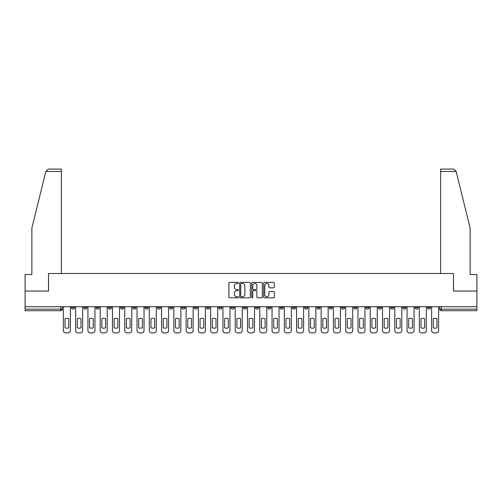 <?xml version="1.0" encoding="UTF-8"?>
<svg xmlns="http://www.w3.org/2000/svg" width="502" height="502" viewBox="0 0 502 502"><rect width="100%" height="100%" fill="white"/><g stroke="black" fill="none" stroke-linecap="round" stroke-linejoin="round"><path stroke-width="0.75" d="M238.412 282.921A0.54 0.54 0 0 0 237.873 282.381L229.665 282.381A0.772 0.772 0 0 0 228.893 283.153L228.893 297.058A0.772 0.772 0 0 0 229.665 297.83L237.873 297.83A0.54 0.54 0 0 0 238.412 297.291A0.54 0.54 0 0 0 237.873 296.745L236.806 296.745A2.472 2.472 0 0 1 234.34 294.279L234.34 293.118A2.472 2.472 0 0 1 236.806 290.645L237.873 290.645A0.54 0.54 0 0 0 238.412 290.106A0.54 0.54 0 0 0 237.873 289.566L236.806 289.566A2.472 2.472 0 0 1 234.34 287.094L234.34 285.933A2.472 2.472 0 0 1 236.806 283.461L237.873 283.461A0.54 0.54 0 0 0 238.412 282.921M402.861 306.709L402.861 307.575L406.005 307.575A1.575 1.575 0 0 1 404.43 309.144A1.575 1.575 0 0 1 402.861 307.575L402.861 306.709M390.587 306.709L390.587 307.575L393.731 307.575A1.575 1.575 0 0 1 392.156 309.144A1.575 1.575 0 0 1 390.587 307.575L390.587 306.709M316.938 306.709L316.938 307.575L320.081 307.575A1.575 1.575 0 0 1 318.513 309.144A1.575 1.575 0 0 1 316.938 307.575L316.938 306.709M304.664 306.709L304.664 307.575L307.808 307.575A1.575 1.575 0 0 1 306.239 309.144A1.575 1.575 0 0 1 304.664 307.575L304.664 306.709M292.39 306.709L292.39 307.575L295.534 307.575A1.575 1.575 0 0 1 293.959 309.144A1.575 1.575 0 0 1 292.39 307.575L292.39 306.709M267.836 306.709L267.836 307.575L270.986 307.575A1.575 1.575 0 0 1 269.411 309.144A1.575 1.575 0 0 1 267.836 307.575L267.836 306.709M243.288 307.575L243.288 306.709L243.288 307.575A1.575 1.575 0 0 0 244.863 309.144A1.575 1.575 0 0 1 243.288 307.575L246.438 307.575A1.575 1.575 0 0 1 244.863 309.144A1.575 1.575 0 0 0 246.438 307.575L246.438 306.709L246.438 307.575M231.014 307.575L231.014 306.709L231.014 307.575A1.575 1.575 0 0 0 232.589 309.144A1.575 1.575 0 0 1 231.014 307.575L234.164 307.575A1.575 1.575 0 0 1 232.589 309.144M218.74 307.575L218.74 306.709L218.74 307.575A1.575 1.575 0 0 0 220.315 309.144A1.575 1.575 0 0 1 218.74 307.575L221.89 307.575A1.575 1.575 0 0 1 220.315 309.144A1.575 1.575 0 0 0 221.89 307.575L221.89 306.709L221.89 307.575M206.466 306.709L206.466 307.575L209.61 307.575A1.575 1.575 0 0 1 208.041 309.144A1.575 1.575 0 0 1 206.466 307.575L206.466 306.709M194.192 306.709L194.192 307.575L197.336 307.575A1.575 1.575 0 0 1 195.761 309.144A1.575 1.575 0 0 1 194.192 307.575L194.192 306.709M181.919 306.709L181.919 307.575L185.062 307.575A1.575 1.575 0 0 1 183.487 309.144A1.575 1.575 0 0 1 181.919 307.575L181.919 306.709M169.638 307.575L169.638 306.709L169.638 307.575A1.575 1.575 0 0 0 171.213 309.144A1.575 1.575 0 0 1 169.638 307.575L172.788 307.575A1.575 1.575 0 0 1 171.213 309.144M145.091 307.575L145.091 306.709L145.091 307.575A1.575 1.575 0 0 0 146.666 309.144A1.575 1.575 0 0 1 145.091 307.575L148.241 307.575A1.575 1.575 0 0 1 146.666 309.144A1.575 1.575 0 0 0 148.241 307.575L148.241 306.709L148.241 307.575M132.817 307.575L132.817 306.709L132.817 307.575A1.575 1.575 0 0 0 134.392 309.144A1.575 1.575 0 0 1 132.817 307.575L135.967 307.575A1.575 1.575 0 0 1 134.392 309.144A1.575 1.575 0 0 0 135.967 307.575L135.967 306.709L135.967 307.575M120.543 307.575L120.543 306.709L120.543 307.575A1.575 1.575 0 0 0 122.118 309.144A1.575 1.575 0 0 1 120.543 307.575L123.693 307.575A1.575 1.575 0 0 1 122.118 309.144A1.575 1.575 0 0 0 123.693 307.575L123.693 306.709L123.693 307.575M108.269 307.575L108.269 306.709L108.269 307.575A1.575 1.575 0 0 0 109.844 309.144A1.575 1.575 0 0 1 108.269 307.575L111.413 307.575A1.575 1.575 0 0 1 109.844 309.144M95.995 307.575L95.995 306.709L95.995 307.575A1.575 1.575 0 0 0 97.57 309.144A1.575 1.575 0 0 1 95.995 307.575L99.139 307.575A1.575 1.575 0 0 1 97.57 309.144A1.575 1.575 0 0 0 99.139 307.575L99.139 306.709L99.139 307.575M83.721 307.575L83.721 306.709L83.721 307.575A1.575 1.575 0 0 0 85.29 309.144A1.575 1.575 0 0 1 83.721 307.575L86.865 307.575A1.575 1.575 0 0 1 85.29 309.144A1.575 1.575 0 0 0 86.865 307.575L86.865 306.709L86.865 307.575M273.571 287.828A0.772 0.772 0 0 0 274.343 287.056L274.343 283.153A0.772 0.772 0 0 0 273.571 282.381L264.46 282.381A0.772 0.772 0 0 0 263.688 283.153L263.688 297.058A0.772 0.772 0 0 0 264.46 297.83L273.571 297.83A0.772 0.772 0 0 0 274.343 297.058L274.343 292.346A0.772 0.772 0 0 0 273.571 291.574L269.668 291.574A0.772 0.772 0 0 0 268.896 292.346L268.896 294.68A2.064 2.064 0 0 1 266.832 296.745A2.064 2.064 0 0 1 264.767 294.68L264.767 285.531A2.064 2.064 0 0 1 266.832 283.461A2.064 2.064 0 0 1 268.896 285.531L268.896 287.056A0.772 0.772 0 0 0 269.668 287.828L273.571 287.828M45.839 171.452L48.274 169.092L61.376 169.092L61.376 171.452L45.839 171.452L31.864 228.103L31.864 274.525L25.1 274.525L25.1 291.047L48.55 291.047L48.55 273.502L453.45 273.502L453.45 291.047L476.9 291.047L476.9 306.709L25.1 306.709L25.1 309.144L62.317 309.144L62.317 306.709M25.1 291.047L25.1 306.709M250.322 283.153A0.772 0.772 0 0 0 249.55 282.381L240.439 282.381A0.772 0.772 0 0 0 239.667 283.153L239.667 297.058A0.772 0.772 0 0 0 240.439 297.83L249.55 297.83A0.772 0.772 0 0 0 250.322 297.058L250.322 283.153M252.45 282.381L261.561 282.381A0.772 0.772 0 0 1 262.333 283.153L262.333 297.058A0.772 0.772 0 0 1 261.561 297.83L257.664 297.83A0.772 0.772 0 0 1 256.886 297.058L256.886 291.417A0.772 0.772 0 0 0 256.114 290.645L253.529 290.645A0.772 0.772 0 0 0 252.757 291.417L252.757 297.291A0.54 0.54 0 0 1 252.217 297.83A0.54 0.54 0 0 1 251.678 297.291L251.678 283.153A0.772 0.772 0 0 1 252.45 282.381M439.683 306.709L439.683 309.144L476.9 309.144L476.9 310.719L441.258 310.719A1.575 1.575 0 0 1 439.683 309.144M476.9 306.709L476.9 309.144M62.317 309.144A1.575 1.575 0 0 1 60.742 310.719L25.1 310.719L25.1 309.144M430.553 306.709L430.553 307.575A1.575 1.575 0 0 1 428.984 309.144A1.575 1.575 0 0 1 427.409 307.575L430.553 307.575M427.409 306.709L427.409 307.575M418.279 306.709L418.279 307.575A1.575 1.575 0 0 1 416.71 309.144A1.575 1.575 0 0 1 415.135 307.575L418.279 307.575M415.135 306.709L415.135 307.575M406.005 306.709L406.005 307.575M393.731 306.709L393.731 307.575L393.731 306.709M381.457 306.709L381.457 307.575A1.575 1.575 0 0 1 379.882 309.144A1.575 1.575 0 0 1 378.307 307.575L381.457 307.575M378.307 306.709L378.307 307.575M369.183 306.709L369.183 307.575A1.575 1.575 0 0 1 367.608 309.144A1.575 1.575 0 0 1 366.033 307.575L369.183 307.575M366.033 306.709L366.033 307.575M356.909 306.709L356.909 307.575A1.575 1.575 0 0 1 355.334 309.144A1.575 1.575 0 0 1 353.759 307.575L356.909 307.575M353.759 306.709L353.759 307.575M344.636 306.709L344.636 307.575A1.575 1.575 0 0 1 343.061 309.144A1.575 1.575 0 0 1 341.486 307.575L344.636 307.575M341.486 306.709L341.486 307.575M332.362 306.709L332.362 307.575A1.575 1.575 0 0 1 330.787 309.144A1.575 1.575 0 0 1 329.212 307.575L332.362 307.575M329.212 306.709L329.212 307.575M320.081 306.709L320.081 307.575A1.575 1.575 0 0 1 318.513 309.144M307.808 306.709L307.808 307.575M295.534 307.575L295.534 306.709L295.534 307.575A1.575 1.575 0 0 1 293.959 309.144M283.26 306.709L283.26 307.575A1.575 1.575 0 0 1 281.685 309.144A1.575 1.575 0 0 1 280.11 307.575A1.575 1.575 0 0 0 281.685 309.144A1.575 1.575 0 0 0 283.26 307.575L280.11 307.575L280.11 306.709M270.986 307.575L270.986 306.709L270.986 307.575A1.575 1.575 0 0 1 269.411 309.144M258.712 306.709L258.712 307.575A1.575 1.575 0 0 1 257.137 309.144A1.575 1.575 0 0 1 255.562 307.575A1.575 1.575 0 0 0 257.137 309.144M255.562 306.709L255.562 307.575L258.712 307.575M234.164 306.709L234.164 307.575L234.164 306.709M209.61 307.575L209.61 306.709L209.61 307.575A1.575 1.575 0 0 1 208.041 309.144M197.336 307.575L197.336 306.709L197.336 307.575A1.575 1.575 0 0 1 195.761 309.144M185.062 307.575L185.062 306.709L185.062 307.575A1.575 1.575 0 0 1 183.487 309.144M172.788 306.709L172.788 307.575L172.788 306.709M160.514 307.575L160.514 306.709L160.514 307.575A1.575 1.575 0 0 1 158.939 309.144A1.575 1.575 0 0 1 157.364 307.575L160.514 307.575A1.575 1.575 0 0 1 158.939 309.144M157.364 306.709L157.364 307.575M111.413 306.709L111.413 307.575L111.413 306.709M74.591 306.709L74.591 307.575A1.575 1.575 0 0 1 73.016 309.144A1.575 1.575 0 0 1 71.447 307.575A1.575 1.575 0 0 0 73.016 309.144A1.575 1.575 0 0 0 74.591 307.575L74.591 306.709M71.447 306.709L71.447 307.575L74.591 307.575M241.286 283.461A0.54 0.54 0 0 0 240.747 284.007L240.747 296.205A0.54 0.54 0 0 0 241.286 296.745L242.41 296.745A2.472 2.472 0 0 0 244.882 294.279L244.882 285.933A2.472 2.472 0 0 0 242.41 283.461L241.286 283.461M256.886 285.569A2.064 2.064 0 0 0 254.821 283.505A2.064 2.064 0 0 0 252.757 285.569L252.757 288.794A0.772 0.772 0 0 0 253.529 289.566L256.114 289.566A0.772 0.772 0 0 0 256.886 288.794L256.886 285.569M65.034 318.714L65.034 327.825A4.92 4.92 0 0 0 68.73 327.825A4.92 4.92 0 0 1 65.034 327.825L65.034 318.714A4.92 4.92 0 0 1 68.73 318.714L68.73 327.825L68.73 318.714M63.377 330.548L63.377 306.709L63.377 330.548A2.359 2.359 0 0 0 65.737 332.908L68.021 332.908A2.359 2.359 0 0 0 70.38 330.548L70.38 306.709L70.38 330.548M65.737 332.908L68.021 332.908M77.308 318.714L77.308 327.825A4.92 4.92 0 0 0 81.004 327.825A4.92 4.92 0 0 1 77.308 327.825L77.308 318.714A4.92 4.92 0 0 1 81.004 318.714A4.92 4.92 0 0 0 77.308 318.714M81.004 318.714L81.004 327.825L81.004 318.714M75.651 330.548L75.651 306.709L75.651 330.548A2.359 2.359 0 0 0 78.017 332.908L80.295 332.908A2.359 2.359 0 0 0 82.654 330.548L82.654 306.709L82.654 330.548M89.582 318.714L89.582 327.825A4.92 4.92 0 0 0 93.278 327.825A4.92 4.92 0 0 1 89.582 327.825L89.582 318.714A4.92 4.92 0 0 1 93.278 318.714L93.278 327.825L93.278 318.714M87.932 330.548L87.932 306.709L87.932 330.548A2.359 2.359 0 0 0 90.291 332.908L92.569 332.908A2.359 2.359 0 0 0 94.934 330.548L94.934 306.709L94.934 330.548M61.376 273.502L61.376 171.452M48.468 291.047L48.55 273.502M476.9 291.047L476.9 274.525L470.136 274.525L470.136 228.103L456.017 170.887L456.161 171.452L453.726 169.092L440.624 169.092L440.624 273.502M453.532 291.047L453.45 273.502M78.017 332.908L80.295 332.908M90.291 332.908L92.569 332.908M101.856 318.714L101.856 327.825A4.92 4.92 0 0 0 105.552 327.825A4.92 4.92 0 0 1 101.856 327.825L101.856 318.714A4.92 4.92 0 0 1 105.552 318.714L105.552 327.825L105.552 318.714M100.205 330.548L100.205 306.709L100.205 330.548A2.359 2.359 0 0 0 102.565 332.908L104.843 332.908A2.359 2.359 0 0 0 107.208 330.548L107.208 306.709L107.208 330.548M114.13 318.714L114.13 327.825A4.92 4.92 0 0 0 117.826 327.825A4.92 4.92 0 0 1 114.13 327.825L114.13 318.714A4.92 4.92 0 0 1 117.826 318.714A4.92 4.92 0 0 0 114.13 318.714M117.826 318.714L117.826 327.825L117.826 318.714M112.479 330.548L112.479 306.709L112.479 330.548A2.359 2.359 0 0 0 114.839 332.908L117.123 332.908A2.359 2.359 0 0 0 119.482 330.548L119.482 306.709L119.482 330.548M126.404 318.714L126.404 327.825A4.92 4.92 0 0 0 130.106 327.825A4.92 4.92 0 0 1 126.404 327.825L126.404 318.714A4.92 4.92 0 0 1 130.106 318.714A4.92 4.92 0 0 0 126.404 318.714M130.106 318.714L130.106 327.825L130.106 318.714M124.753 330.548L124.753 306.709L124.753 330.548A2.359 2.359 0 0 0 127.113 332.908L129.397 332.908A2.359 2.359 0 0 0 131.756 330.548L131.756 306.709L131.756 330.548M102.565 332.908L104.843 332.908M114.839 332.908L117.123 332.908M127.113 332.908L129.397 332.908M138.677 318.714L138.677 327.825L138.677 318.714A4.92 4.92 0 0 1 142.38 318.714A4.92 4.92 0 0 0 138.677 318.714M142.38 327.825L142.38 318.714L142.38 327.825A4.92 4.92 0 0 1 138.677 327.825M137.027 330.548L137.027 306.709L137.027 330.548A2.359 2.359 0 0 0 139.387 332.908L141.671 332.908A2.359 2.359 0 0 0 144.03 330.548L144.03 306.709L144.03 330.548M139.387 332.908L141.671 332.908M150.951 318.714L150.951 327.825A4.92 4.92 0 0 0 154.654 327.825A4.92 4.92 0 0 1 150.951 327.825L150.951 318.714A4.92 4.92 0 0 1 154.654 318.714A4.92 4.92 0 0 0 150.951 318.714M154.654 318.714L154.654 327.825L154.654 318.714M149.301 330.548L149.301 306.709L149.301 330.548A2.359 2.359 0 0 0 151.66 332.908L153.945 332.908A2.359 2.359 0 0 0 156.304 330.548L156.304 306.709L156.304 330.548M151.66 332.908L153.945 332.908M163.232 318.714L163.232 327.825A4.92 4.92 0 0 0 166.928 327.825A4.92 4.92 0 0 1 163.232 327.825L163.232 318.714A4.92 4.92 0 0 1 166.928 318.714A4.92 4.92 0 0 0 163.232 318.714M166.928 318.714L166.928 327.825L166.928 318.714M161.575 330.548L161.575 306.709L161.575 330.548A2.359 2.359 0 0 0 163.934 332.908L166.218 332.908A2.359 2.359 0 0 0 168.578 330.548L168.578 306.709L168.578 330.548M163.934 332.908L166.218 332.908M175.505 318.714L175.505 327.825A4.92 4.92 0 0 0 179.201 327.825A4.92 4.92 0 0 1 175.505 327.825L175.505 318.714A4.92 4.92 0 0 1 179.201 318.714A4.92 4.92 0 0 0 175.505 318.714M179.201 318.714L179.201 327.825L179.201 318.714M173.849 330.548L173.849 306.709L173.849 330.548A2.359 2.359 0 0 0 176.215 332.908L178.492 332.908A2.359 2.359 0 0 0 180.852 330.548L180.852 306.709L180.852 330.548M176.215 332.908L178.492 332.908M187.779 318.714L187.779 327.825A4.92 4.92 0 0 0 191.475 327.825A4.92 4.92 0 0 1 187.779 327.825L187.779 318.714A4.92 4.92 0 0 1 191.475 318.714A4.92 4.92 0 0 0 187.779 318.714M191.475 318.714L191.475 327.825L191.475 318.714M186.123 330.548L186.123 306.709L186.123 330.548A2.359 2.359 0 0 0 188.488 332.908L190.766 332.908A2.359 2.359 0 0 0 193.126 330.548L193.126 306.709L193.126 330.548M200.053 318.714L200.053 327.825A4.92 4.92 0 0 0 203.749 327.825A4.92 4.92 0 0 1 200.053 327.825L200.053 318.714A4.92 4.92 0 0 1 203.749 318.714L203.749 327.825L203.749 318.714M198.403 330.548L198.403 306.709L198.403 330.548A2.359 2.359 0 0 0 200.762 332.908L203.04 332.908A2.359 2.359 0 0 0 205.406 330.548L205.406 306.709L205.406 330.548M212.327 318.714L212.327 327.825L212.327 318.714A4.92 4.92 0 0 1 216.023 318.714L216.023 327.825A4.92 4.92 0 0 1 212.327 327.825M210.677 330.548L210.677 306.709L210.677 330.548A2.359 2.359 0 0 0 213.036 332.908L215.314 332.908A2.359 2.359 0 0 0 217.68 330.548L217.68 306.709L217.68 330.548M224.601 318.714L224.601 327.825L224.601 318.714A4.92 4.92 0 0 1 228.297 318.714A4.92 4.92 0 0 0 224.601 318.714M228.297 327.825L228.297 318.714L228.297 327.825A4.92 4.92 0 0 1 224.601 327.825M222.951 330.548L222.951 306.709L222.951 330.548A2.359 2.359 0 0 0 225.31 332.908L227.594 332.908A2.359 2.359 0 0 0 229.954 330.548L229.954 306.709L229.954 330.548M236.875 318.714L236.875 327.825L236.875 318.714A4.92 4.92 0 0 1 240.577 318.714L240.577 327.825A4.92 4.92 0 0 1 236.875 327.825M235.225 330.548L235.225 306.709L235.225 330.548A2.359 2.359 0 0 0 237.584 332.908L239.868 332.908A2.359 2.359 0 0 0 242.228 330.548L242.228 306.709L242.228 330.548M249.149 318.714L249.149 327.825L249.149 318.714A4.92 4.92 0 0 1 252.851 318.714A4.92 4.92 0 0 0 249.149 318.714M252.851 327.825L252.851 318.714L252.851 327.825A4.92 4.92 0 0 1 249.149 327.825M247.499 330.548L247.499 306.709L247.499 330.548A2.359 2.359 0 0 0 249.858 332.908L252.142 332.908A2.359 2.359 0 0 0 254.501 330.548L254.501 306.709L254.501 330.548M188.488 332.908L190.766 332.908M200.762 332.908L203.04 332.908M216.023 318.714L216.023 327.825M213.036 332.908L215.314 332.908M225.31 332.908L227.594 332.908M240.577 318.714L240.577 327.825M237.584 332.908L239.868 332.908M249.858 332.908L252.142 332.908M261.423 318.714L261.423 327.825A4.92 4.92 0 0 0 265.125 327.825A4.92 4.92 0 0 1 261.423 327.825L261.423 318.714A4.92 4.92 0 0 1 265.125 318.714L265.125 327.825L265.125 318.714M259.772 330.548L259.772 306.709L259.772 330.548A2.359 2.359 0 0 0 262.132 332.908L264.416 332.908A2.359 2.359 0 0 0 266.775 330.548L266.775 306.709L266.775 330.548M262.132 332.908L264.416 332.908M273.703 318.714L273.703 327.825A4.92 4.92 0 0 0 277.399 327.825A4.92 4.92 0 0 1 273.703 327.825L273.703 318.714A4.92 4.92 0 0 1 277.399 318.714L277.399 327.825L277.399 318.714M272.046 330.548L272.046 306.709L272.046 330.548A2.359 2.359 0 0 0 274.406 332.908L276.69 332.908A2.359 2.359 0 0 0 279.049 330.548L279.049 306.709L279.049 330.548M274.406 332.908L276.69 332.908M285.977 318.714L285.977 327.825A4.92 4.92 0 0 0 289.673 327.825A4.92 4.92 0 0 1 285.977 327.825L285.977 318.714A4.92 4.92 0 0 1 289.673 318.714L289.673 327.825L289.673 318.714M284.32 330.548L284.32 306.709L284.32 330.548A2.359 2.359 0 0 0 286.686 332.908L288.964 332.908A2.359 2.359 0 0 0 291.323 330.548L291.323 306.709L291.323 330.548M286.686 332.908L288.964 332.908M298.251 318.714L298.251 327.825A4.92 4.92 0 0 0 301.947 327.825A4.92 4.92 0 0 1 298.251 327.825L298.251 318.714A4.92 4.92 0 0 1 301.947 318.714L301.947 327.825L301.947 318.714M296.594 330.548L296.594 306.709L296.594 330.548A2.359 2.359 0 0 0 298.96 332.908L301.238 332.908A2.359 2.359 0 0 0 303.597 330.548L303.597 306.709L303.597 330.548M298.96 332.908L301.238 332.908M310.525 318.714L310.525 327.825L310.525 318.714A4.92 4.92 0 0 1 314.221 318.714L314.221 327.825A4.92 4.92 0 0 1 310.525 327.825M308.874 330.548L308.874 306.709L308.874 330.548A2.359 2.359 0 0 0 311.234 332.908L313.512 332.908A2.359 2.359 0 0 0 315.877 330.548L315.877 306.709L315.877 330.548M314.221 318.714L314.221 327.825M311.234 332.908L313.512 332.908M322.799 318.714L322.799 327.825L322.799 318.714A4.92 4.92 0 0 1 326.495 318.714L326.495 327.825A4.92 4.92 0 0 1 322.799 327.825M321.148 330.548L321.148 306.709L321.148 330.548A2.359 2.359 0 0 0 323.508 332.908L325.785 332.908A2.359 2.359 0 0 0 328.151 330.548L328.151 306.709L328.151 330.548M326.495 318.714L326.495 327.825M323.508 332.908L325.785 332.908M335.072 318.714L335.072 327.825L335.072 318.714A4.92 4.92 0 0 1 338.768 318.714L338.768 327.825A4.92 4.92 0 0 1 335.072 327.825M333.422 330.548L333.422 306.709L333.422 330.548A2.359 2.359 0 0 0 335.782 332.908L338.066 332.908A2.359 2.359 0 0 0 340.425 330.548L340.425 306.709L340.425 330.548M338.768 318.714L338.768 327.825M335.782 332.908L338.066 332.908M347.346 318.714L347.346 327.825L347.346 318.714A4.92 4.92 0 0 1 351.049 318.714L351.049 327.825A4.92 4.92 0 0 1 347.346 327.825M345.696 330.548L345.696 306.709L345.696 330.548A2.359 2.359 0 0 0 348.055 332.908L350.34 332.908A2.359 2.359 0 0 0 352.699 330.548L352.699 306.709L352.699 330.548M351.049 318.714L351.049 327.825M348.055 332.908L350.34 332.908M359.62 318.714L359.62 327.825L359.62 318.714A4.92 4.92 0 0 1 363.322 318.714L363.322 327.825A4.92 4.92 0 0 1 359.62 327.825M357.97 330.548L357.97 306.709L357.97 330.548A2.359 2.359 0 0 0 360.329 332.908L362.613 332.908A2.359 2.359 0 0 0 364.973 330.548L364.973 306.709L364.973 330.548M363.322 318.714L363.322 327.825M360.329 332.908L362.613 332.908M371.894 318.714L371.894 327.825A4.92 4.92 0 0 0 375.596 327.825A4.92 4.92 0 0 1 371.894 327.825L371.894 318.714A4.92 4.92 0 0 1 375.596 318.714A4.92 4.92 0 0 0 371.894 318.714M375.596 318.714L375.596 327.825L375.596 318.714M370.244 330.548L370.244 306.709L370.244 330.548A2.359 2.359 0 0 0 372.603 332.908L374.887 332.908A2.359 2.359 0 0 0 377.247 330.548L377.247 306.709L377.247 330.548M372.603 332.908L374.887 332.908M384.174 318.714L384.174 327.825L384.174 318.714A4.92 4.92 0 0 1 387.87 318.714L387.87 327.825A4.92 4.92 0 0 1 384.174 327.825M382.518 330.548L382.518 306.709L382.518 330.548A2.359 2.359 0 0 0 384.877 332.908L387.161 332.908A2.359 2.359 0 0 0 389.521 330.548L389.521 306.709L389.521 330.548M387.87 318.714L387.87 327.825M384.877 332.908L387.161 332.908M396.448 318.714L396.448 327.825L396.448 318.714A4.92 4.92 0 0 1 400.144 318.714L400.144 327.825A4.92 4.92 0 0 1 396.448 327.825M394.792 330.548L394.792 306.709L394.792 330.548A2.359 2.359 0 0 0 397.157 332.908L399.435 332.908A2.359 2.359 0 0 0 401.795 330.548L401.795 306.709L401.795 330.548M400.144 318.714L400.144 327.825M397.157 332.908L399.435 332.908M408.722 318.714L408.722 327.825A4.92 4.92 0 0 0 412.418 327.825A4.92 4.92 0 0 1 408.722 327.825L408.722 318.714A4.92 4.92 0 0 1 412.418 318.714L412.418 327.825L412.418 318.714M407.066 330.548L407.066 306.709L407.066 330.548A2.359 2.359 0 0 0 409.431 332.908L411.709 332.908A2.359 2.359 0 0 0 414.068 330.548L414.068 306.709L414.068 330.548M409.431 332.908L411.709 332.908M420.996 318.714L420.996 327.825A4.92 4.92 0 0 0 424.692 327.825A4.92 4.92 0 0 1 420.996 327.825L420.996 318.714A4.92 4.92 0 0 1 424.692 318.714A4.92 4.92 0 0 0 420.996 318.714M424.692 318.714L424.692 327.825L424.692 318.714M419.346 330.548L419.346 306.709L419.346 330.548A2.359 2.359 0 0 0 421.705 332.908L423.983 332.908A2.359 2.359 0 0 0 426.349 330.548L426.349 306.709L426.349 330.548M421.705 332.908L423.983 332.908M433.27 318.714L433.27 327.825A4.92 4.92 0 0 0 436.966 327.825A4.92 4.92 0 0 1 433.27 327.825L433.27 318.714A4.92 4.92 0 0 1 436.966 318.714L436.966 327.825L436.966 318.714M431.62 330.548L431.62 306.709L431.62 330.548A2.359 2.359 0 0 0 433.979 332.908L436.263 332.908A2.359 2.359 0 0 0 438.622 330.548L438.622 306.709L438.622 330.548M433.979 332.908L436.263 332.908M60.742 306.709L60.742 310.719M441.258 306.709L441.258 310.719M456.161 171.452L440.624 171.452"/></g></svg>
